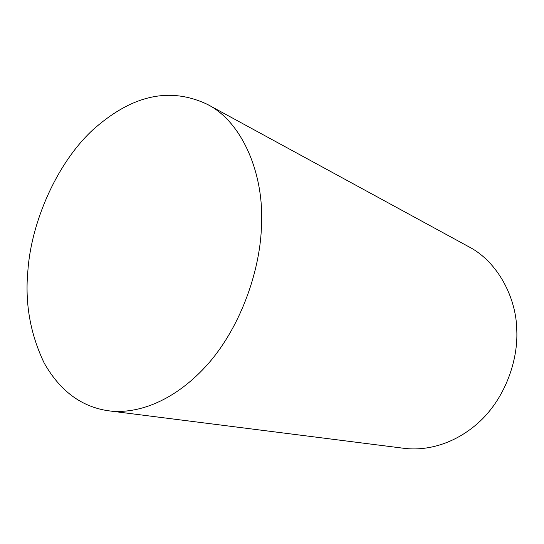 <?xml version="1.0" encoding="UTF-8"?>
<svg xmlns="http://www.w3.org/2000/svg" width="544" height="544" viewBox="0 0 544 544"><rect width="100%" height="100%" fill="white"/><g stroke="black" fill="none" stroke-linecap="round" stroke-linejoin="round"><path stroke-width="0.82" d="M27.873 270.817C31.056 224.223 55.216 165.213 92.242 130.424C129.078 97.233 167.266 85.394 207.482 104.421C242.4 122.026 263.935 173.985 261.514 224.121C260.8 268.144 241.726 325.067 208.808 363.045C175.515 401.023 137.612 414.65 108.494 410.795C81.444 406.892 59.996 390.952 44.166 362.991C30.246 333.86 24.82 303.137 27.873 270.817M207.482 104.421L468.833 246.772C497.821 261.739 516.548 297.942 516.8 330.691C518.072 359.604 505.934 395.638 481.964 419.404C457.667 443.149 428.006 451.445 403.723 448.276L108.494 410.795"/></g></svg>
